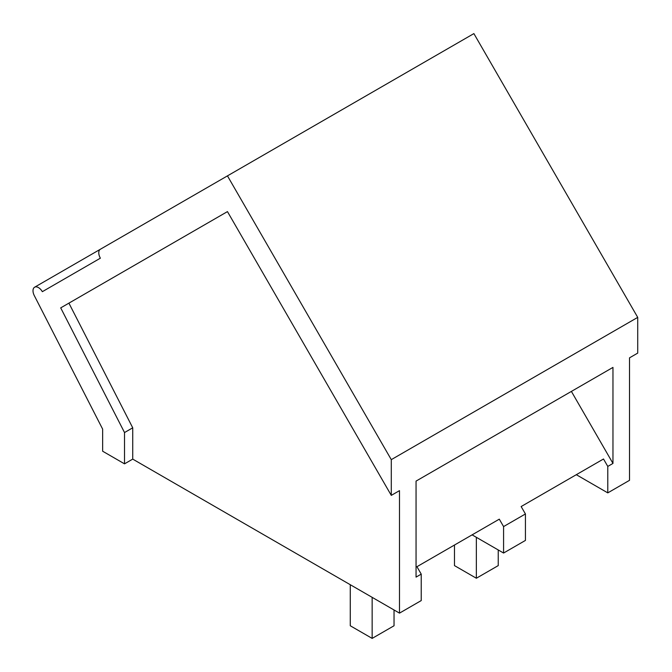 <?xml version="1.0" encoding="UTF-8"?>
<svg xmlns="http://www.w3.org/2000/svg" width="672" height="672" viewBox="0 0 672 672"><rect width="100%" height="100%" fill="white"/><g stroke="black" fill="none" stroke-linecap="round" stroke-linejoin="round"><path stroke-width="1.01" d="M571.393 391.415L612.965 463.428L612.965 367.408L416.052 481.102L416.052 577.114L421.226 574.123L421.226 600.583L399.496 613.133L132.728 459.11L124.522 463.848L102.64 451.214L102.64 429.114L34.28 295.562A7.745 4.469 60 0 1 34.6 287.221A7.745 4.469 60 0 1 42.344 291.682L100.372 258.182A7.736 4.469 60 0 1 100.372 249.245L473.886 33.6L637.72 317.377L637.72 353.102L629.513 357.84L629.513 480.329L607.79 492.878L576.307 474.701M503.58 553.039L503.58 526.579L525.428 513.962L525.428 540.422L503.58 553.039L472.097 534.862M227.455 175.871L391.289 459.648L391.289 495.382L399.496 490.644L399.496 613.133M637.72 317.377L391.289 459.648M612.965 463.428L607.79 466.418L607.79 492.878M503.58 526.579L499.296 519.162L491.249 523.807M421.226 574.123L416.942 566.706L499.296 519.162M124.522 463.848L124.522 432.55L60.707 307.877L227.455 211.604L68.914 303.139L132.728 427.812L132.728 459.11M124.522 432.55L132.728 427.812M227.455 211.604L391.289 495.382M607.79 466.418L603.506 458.993L595.451 463.646M525.428 513.962L521.144 506.545L603.506 458.993M60.707 307.877L68.914 303.139M454.474 545.034L454.474 565.606L476.356 578.239L476.356 537.323M476.356 578.239L498.238 565.606L498.238 549.956M350.272 584.707L350.272 625.766L372.154 638.4L372.154 597.341M372.154 638.4L394.036 625.766L394.036 609.974M34.6 287.221L100.313 249.287"/></g></svg>
